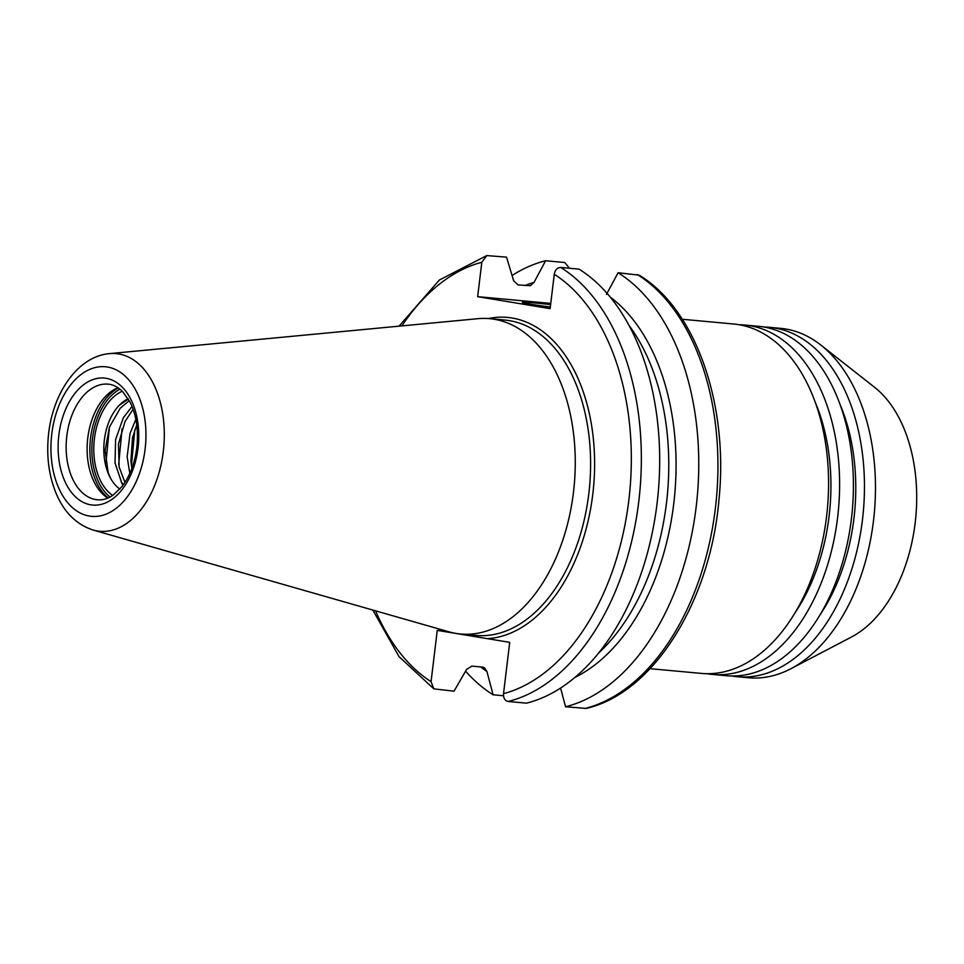 <?xml version="1.0" encoding="UTF-8"?>
<svg xmlns="http://www.w3.org/2000/svg" width="964" height="964" viewBox="0 0 964 964"><rect width="100%" height="100%" fill="white"/><g stroke="black" fill="none" stroke-linecap="round" stroke-linejoin="round"><path stroke-width="1.45" d="M119.861 489.085A48.236 30.306 95.3 0 1 110.39 477.939L108.161 472.432L105.124 450.441L109.426 427.148L120.271 408.17L129.297 400.675M128.357 399.048L119.175 405.374A48.236 30.306 95.3 0 1 128.188 398.783M124.934 482.41L119.15 467.058L118.452 444.03L125.019 421.533L133.104 409.254M132.032 406.447L123.332 417.774L115.596 439.608L115.017 462.961L121.5 482.181L123.296 484.808M131.911 468.287L130.875 461.154L132.538 437.668L136.755 424.895M135.852 419.352L130.08 433.354L127.14 456.84L129.815 473.408M131.429 465.636L134.827 429.763M122.862 485.398L121.139 481.578M118.68 464.419L122.067 428.643M682.307 319.265L733.737 324.012A175.448 110.233 95.3 0 1 827.389 508.847A175.448 110.233 95.3 0 1 701.491 673.414L650.061 668.679M550.311 307.034A35.62 1.253 -173.1 0 1 522.331 302.419A35.62 1.253 -173.1 0 1 550.601 304.6M560.59 688.055L565.555 706.769L586.184 708.419C653.459 693.188 710.42 601.416 718.999 499.424C728.712 404.278 695.743 309.179 639.132 275.15L618.081 272.74L606.477 294.394M503.509 695.755L493.098 694.791L486.928 671.498L484.555 667.847L482.518 667.1L471.854 666.112L466.636 669.365L454.02 691.188L433.824 688.85L431.065 681.656L437.27 630.372L487.266 638.638L509.727 642.361L503.521 693.646C503.28 698.057 504.823 700.671 508.161 701.479L526.477 703.166A226.383 142.25 95.3 0 0 657.074 503.401A226.383 142.25 95.3 0 0 579.003 269.125L560.687 267.438C557.228 267.618 555.095 269.884 554.276 274.258L550.119 308.649L477.65 296.659L481.819 262.268L486.784 255.581L506.546 257.147L513.655 280.789L517.981 284.922L530.296 285.73L534.008 282.416L545.624 260.75L564.796 262.521L569.447 268.245M550.745 303.407L477.65 296.659M618.081 272.74A226.383 142.25 95.3 0 1 696.153 507.004A226.383 142.25 95.3 0 1 565.555 706.769M105.92 463.082L109.402 427.245M107.848 498.075A58.069 36.487 95.3 0 1 87.495 440.56A58.069 36.487 95.3 0 1 118.03 387.745M109.45 353.619L477.903 318.686A158.349 99.497 95.3 0 1 489.676 318.662A158.349 99.497 95.3 0 1 574.195 485.482A158.349 99.497 95.3 0 1 460.563 634.011A158.349 99.497 95.3 0 1 456.105 633.444A158.349 99.497 95.3 0 1 448.995 631.842L93.171 530.055C76.433 524.561 64.07 512.33 56.117 493.363C49.224 476.602 46.585 458.153 48.2 438.018C51.429 395.565 76.445 356.572 109.45 353.619A89.206 56.057 95.3 0 1 163.278 451.598A89.206 56.057 95.3 0 1 97.171 530.959A89.206 56.057 95.3 0 1 93.171 530.055M493.098 694.791A226.383 142.25 95.3 0 1 465.6 671.161M512.065 275.499A226.383 142.25 95.3 0 1 545.624 260.75M814.869 401.349A161.735 101.618 95.3 0 1 795.408 612.248M739.231 324.748A175.448 110.233 95.3 0 1 744.774 325.037A175.448 110.233 95.3 0 1 838.427 509.872A175.448 110.233 95.3 0 1 712.529 674.439A175.448 110.233 95.3 0 1 707.588 673.8A175.448 110.233 95.3 0 1 707.034 673.703M744.774 325.037L758.584 326.314A175.448 110.233 95.3 0 1 852.236 511.137A175.448 110.233 95.3 0 1 726.338 675.716L712.529 674.439M839.716 403.639A161.735 101.618 95.3 0 1 820.256 614.538M764.091 327.037A175.448 110.233 95.3 0 1 769.634 327.326A175.448 110.233 95.3 0 1 863.274 512.161A175.448 110.233 95.3 0 1 737.376 676.728A175.448 110.233 95.3 0 1 732.435 676.101A175.448 110.233 95.3 0 1 731.881 676.005M769.634 327.326L780.647 328.35A175.448 110.233 95.3 0 1 820.81 345.028A175.448 110.233 95.3 0 1 874.3 513.173A175.448 110.233 95.3 0 1 790.938 668.703A175.448 110.233 95.3 0 1 748.401 677.752L737.376 676.728M820.81 345.028L874.529 387.263A135.37 85.061 95.3 0 1 915.8 517.005A135.37 85.061 95.3 0 1 851.477 637.011L790.938 668.703M110.39 477.939A48.236 30.306 95.3 0 1 104.365 439.933A48.236 30.306 95.3 0 1 119.175 405.374M637.264 274.499A226.383 142.25 95.3 0 1 715.324 508.775A226.383 142.25 95.3 0 1 584.738 708.54M610.091 296.972A204.585 128.549 95.3 0 1 674.704 494.761A204.585 128.549 95.3 0 1 574.978 677.379M628.914 325.278A200.777 126.151 95.3 0 1 598.668 652.99M560.687 267.438A226.383 142.25 95.3 0 1 638.746 501.702A226.383 142.25 95.3 0 1 508.161 701.479M554.276 274.258A219.262 137.768 95.3 0 1 628.805 500.461A219.262 137.768 95.3 0 1 503.521 693.646M489.676 318.662L505.016 320.072A158.349 99.497 95.3 0 1 588.775 494.002A158.349 99.497 95.3 0 1 475.915 635.433L460.563 634.011M488.29 318.554A161.193 101.28 95.3 0 1 592.752 494.508A161.193 101.28 95.3 0 1 487.266 638.638M122.283 391.227A55.358 34.788 -84.7 0 0 94.424 438.692A55.358 34.788 -84.7 0 0 112.668 495.424M110.065 497.002A58.418 36.704 95.3 0 1 92.243 441.006A58.418 36.704 95.3 0 1 120.018 389.203M108.173 497.93A59.852 37.608 95.3 0 1 90.242 440.813A59.852 37.608 95.3 0 1 118.331 387.95M95.882 499.593A58.069 36.487 95.3 0 1 66.661 437.319A58.069 36.487 95.3 0 1 108.197 384.154C113.246 384.576 118.066 387.058 122.657 391.601L129.839 401.711C136.37 414.677 138.683 430.065 136.792 447.838C134.719 463.564 129.754 476.493 121.922 486.639L113.246 495.038C107.86 498.725 102.618 500.316 97.521 499.798A58.069 36.487 95.3 0 1 95.882 499.593M138.033 448.115A63.769 40.066 95.3 0 1 72.011 493.086A63.769 40.066 95.3 0 1 85.278 383.515A63.769 40.066 95.3 0 1 138.033 448.115M145.082 449.284A75.108 47.2 95.3 0 1 67.311 502.256A75.108 47.2 95.3 0 1 82.928 373.176A75.108 47.2 95.3 0 1 145.082 449.284M431.065 681.656A219.262 137.768 95.3 0 1 375.562 610.827M401.868 325.892A219.262 137.768 95.3 0 1 481.819 262.268M486.928 671.498A204.585 128.549 95.3 0 1 480.735 666.931M524.982 285.561A204.585 128.549 95.3 0 1 534.008 282.416M486.772 255.568L439.391 280.006L399.036 326.157M372.827 610.055L399.084 656.689L433.824 688.85"/></g></svg>
